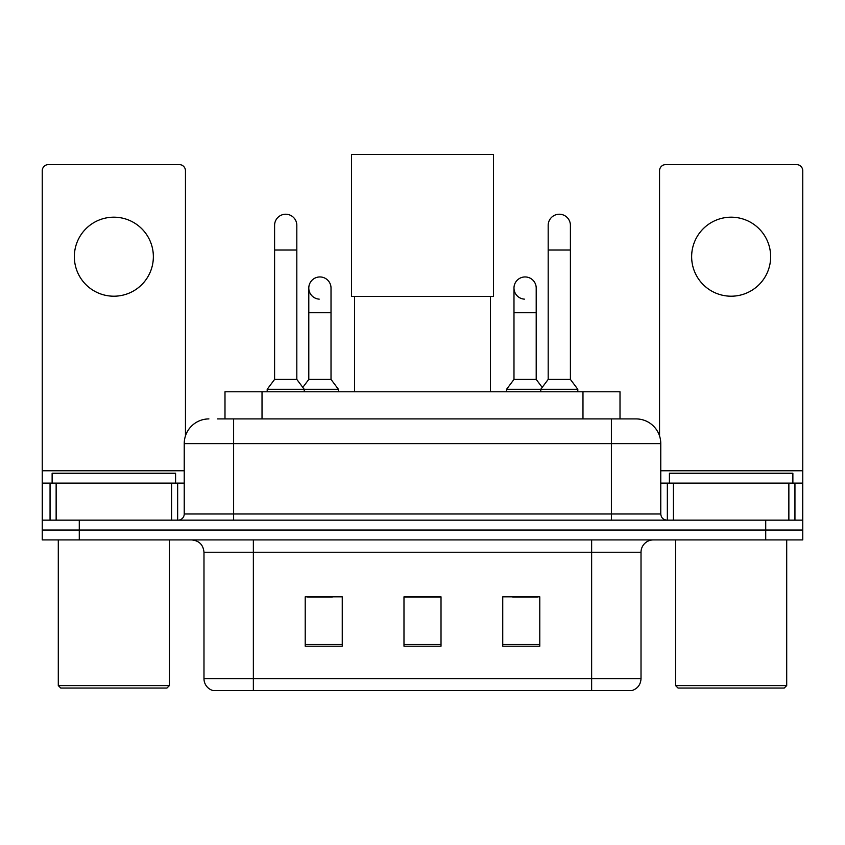 <?xml version="1.0" encoding="UTF-8"?>
<svg xmlns="http://www.w3.org/2000/svg" width="845" height="845" viewBox="0 0 845 845"><rect width="100%" height="100%" fill="white"/><g stroke="black" fill="none" stroke-linecap="round" stroke-linejoin="round"><path stroke-width="1.27" d="M224.992 418.919L224.992 391.763L620.008 391.763L620.008 418.919M218.126 418.919L635.704 418.919M217.566 418.919L233.611 418.919L233.611 443.614L184.231 443.614L184.231 513.982A6.168 6.168 0 0 1 178.052 520.15M208.916 418.919A24.695 24.695 0 0 0 184.231 443.614M636.084 418.919A24.695 24.695 0 0 1 660.769 443.614L660.769 513.982C661.139 517.731 663.198 519.791 666.948 520.15M79.282 520.15L42.25 520.15L42.25 530.037L79.282 530.037L42.25 530.037L42.25 539.913L79.282 539.913L79.282 530.037L765.718 530.037L79.282 530.037L79.282 520.15L765.718 520.15L765.718 530.037L802.75 530.037L765.718 530.037L765.718 539.913L79.282 539.913M765.718 539.913L802.75 539.913L802.75 483.118L802.75 520.15L765.718 520.15M641.017 678.672C640.679 684.587 637.711 688.538 632.134 690.523L591.637 690.523L591.637 678.672L641.017 678.672L641.017 552.25A12.348 12.348 0 0 1 653.365 539.913M203.983 678.672L253.363 678.672L253.363 690.523L591.637 690.523L212.866 690.523A12.348 12.348 0 0 1 203.983 678.672L203.983 552.25C203.244 544.761 199.135 540.642 191.635 539.913M539.786 646.203L539.786 596.823L502.743 596.823L502.743 646.203L539.786 646.203M342.257 646.203L342.257 596.823L305.214 596.823L305.214 646.203L342.257 646.203M441.016 646.203L441.016 596.823L403.984 596.823L403.984 646.203L441.016 646.203M307.559 597.077L332.254 597.077M512.746 597.077L537.441 597.077M441.016 597.077L403.984 597.077M113.853 217.186A39.504 39.504 0 0 0 74.349 256.7A39.504 39.504 0 0 0 113.853 296.204A39.504 39.504 0 0 0 153.357 256.7A39.504 39.504 0 0 0 113.853 217.186M171.577 520.15L171.577 483.118L56.14 483.118L56.14 520.15M185.456 435.904L185.456 170.774A6.168 6.168 0 0 0 179.288 164.595L48.419 164.595A6.168 6.168 0 0 0 42.25 170.774L42.25 483.118L56.14 483.118M171.577 483.118L184.231 483.118M42.25 520.15L42.25 483.118M166.94 688.062L60.766 688.062L58.294 685.591L169.412 685.591L166.94 688.062M58.294 539.913L58.294 685.591M169.412 539.913L169.412 685.591M175.58 483.118L175.58 473.242L52.126 473.242L52.126 483.118M354.594 296.447L354.594 391.763M490.406 296.447L490.406 391.763M351.509 154.477L493.491 154.477L493.491 296.447L351.509 296.447L351.509 154.477M274.593 250.025L296.817 250.025L296.817 379.416L274.593 379.416L274.593 225.34A11.112 11.112 0 0 1 286.402 214.25A11.112 11.112 0 0 1 296.817 225.34A11.112 11.112 0 0 0 286.402 214.25M274.593 379.416L267.189 389.291L267.189 391.763M296.817 379.416L304.232 389.291L267.189 389.291M331.018 379.416L331.018 312.745L308.795 312.745L308.795 379.416L331.018 379.416L338.422 389.291L304.232 389.291L304.232 391.763M548.183 250.025L570.407 250.025L570.407 379.416L548.183 379.416L548.183 225.34A11.112 11.112 0 0 1 559.992 214.25A11.112 11.112 0 0 1 570.407 225.34A11.112 11.112 0 0 0 559.992 214.25M548.183 379.416L540.768 389.291L540.768 391.763M570.407 379.416L577.811 389.291L506.577 389.291L506.577 391.763M577.811 389.291L577.811 391.763M319.209 299.141A11.112 11.112 0 0 1 308.795 288.05A11.112 11.112 0 0 1 320.604 276.97A11.112 11.112 0 0 1 331.018 288.05L331.018 312.745M308.795 379.416L302.806 387.401M338.422 389.291L338.422 391.763M524.396 299.141A11.112 11.112 0 0 1 513.982 288.05A11.112 11.112 0 0 1 525.791 276.97A11.112 11.112 0 0 1 536.205 288.05L536.205 312.745L513.982 312.745L513.982 288.05M536.205 312.745L536.205 379.416L513.982 379.416L513.982 312.745M513.982 379.416L506.577 389.291M536.205 379.416L542.194 387.401M731.147 217.186A39.504 39.504 0 0 0 691.643 256.7A39.504 39.504 0 0 0 731.147 296.204A39.504 39.504 0 0 0 770.651 256.7A39.504 39.504 0 0 0 731.147 217.186M788.86 520.15L788.86 483.118L673.423 483.118L673.423 520.15M788.86 483.118L802.75 483.118L802.75 170.774A6.168 6.168 0 0 0 796.581 164.595L665.712 164.595A6.168 6.168 0 0 0 659.544 170.774L659.544 435.904M660.769 483.118L673.423 483.118M784.234 688.062L678.06 688.062L675.588 685.591L786.706 685.591L784.234 688.062M675.588 539.913L675.588 685.591M786.706 539.913L786.706 685.591M792.874 483.118L792.874 473.242L669.42 473.242L669.42 483.118M262.024 418.919L262.024 391.763M582.976 418.919L582.976 391.763M233.611 520.15L233.611 513.982L660.769 513.982M184.231 513.982L233.611 513.982L233.611 443.614L611.389 443.614L611.389 520.15M660.769 443.614L611.389 443.614L611.389 418.919M591.637 539.913L591.637 552.25L203.983 552.25M641.017 552.25L591.637 552.25L591.637 678.672L253.363 678.672L253.363 539.913M441.016 644.492L403.984 644.492M342.257 644.492L305.214 644.492M539.786 644.492L502.743 644.492M184.231 470.771L42.25 470.771M177.651 483.118L177.651 520.15M42.345 483.118L42.345 520.15M50.056 520.15L50.056 483.118M802.75 470.771L660.769 470.771M802.655 520.15L802.655 483.118M794.944 483.118L794.944 520.15M667.349 520.15L667.349 483.118M296.817 250.025L296.817 225.34M570.407 250.025L570.407 225.34M308.795 312.745L308.795 288.05"/></g></svg>
